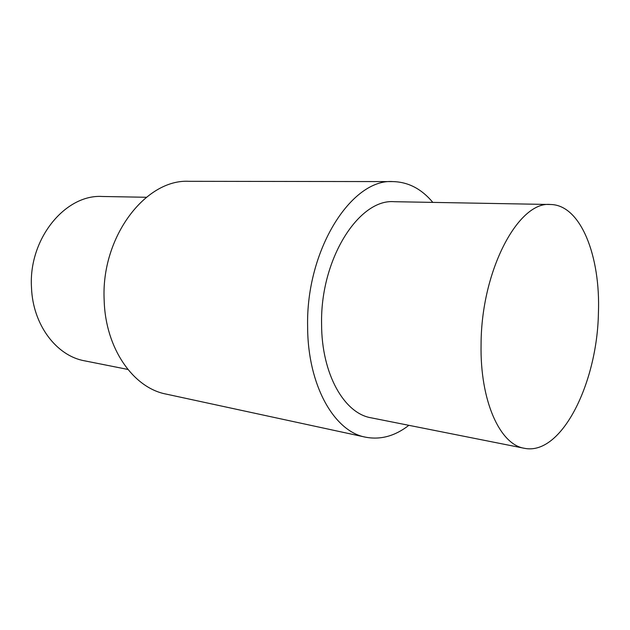 <?xml version="1.0" encoding="UTF-8"?>
<svg xmlns="http://www.w3.org/2000/svg" width="630" height="630" viewBox="0 0 630 630"><rect width="100%" height="100%" fill="white"/><g stroke="black" fill="none" stroke-linecap="round" stroke-linejoin="round"><path stroke-width="0.94" d="M146.357 197.277L102.218 196.481C65.37 194.111 28.295 238.959 31.5 287.682C32.831 325.033 56.653 355.934 84.546 360.817L127.851 369.432M432.834 202.395C421.572 188.921 408.295 181.991 392.994 181.597L188.905 181.314C145.617 178.873 100.729 237.171 104.178 300.486C105.486 348.768 133.481 387.93 166.036 394.073L365.518 437.173C380.551 440.039 395.002 436.094 408.862 425.321M392.994 181.597C351.745 178.377 305.794 249.708 307.629 326.891C307.724 385.654 334.412 431.629 365.518 437.173M550.494 204.498L394.286 201.702C359.037 198.513 320.158 259.001 321.591 324.174C321.568 374.07 344.271 413.453 371.054 417.8L524.286 448.276C561.424 456.104 597.272 383.158 598.421 312.992C600.634 256.323 580.789 204.766 550.494 204.498C518.703 200.836 481.257 270.034 481.076 344.24C479.91 401.011 500.039 444.623 524.286 448.276"/></g></svg>
